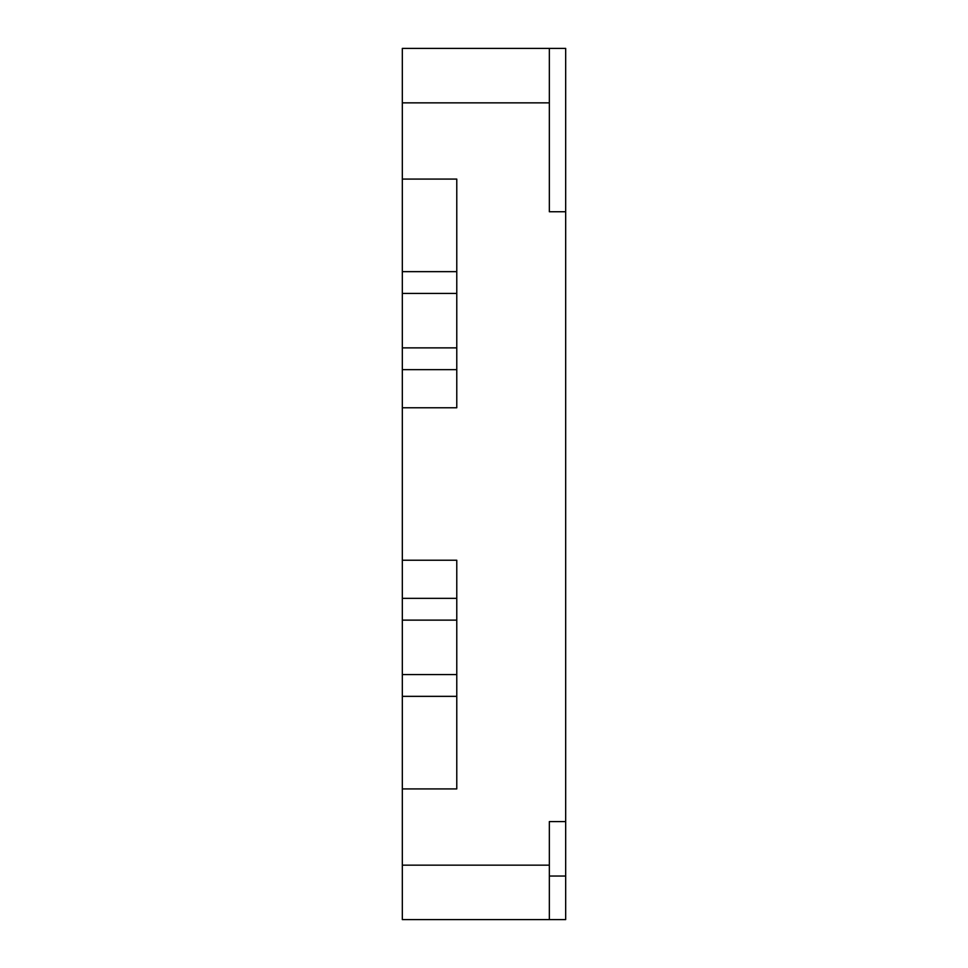 <?xml version="1.0" encoding="UTF-8"?>
<svg xmlns="http://www.w3.org/2000/svg" width="968" height="968" viewBox="0 0 968 968"><rect width="100%" height="100%" fill="white"/><g stroke="black" fill="none" stroke-linecap="round" stroke-linejoin="round"><path stroke-width="1.45" d="M402.325 293.425L456.775 293.425L456.775 179.08L402.325 179.08L402.325 919.6L565.675 919.6L565.675 48.4L402.325 48.4L402.325 179.08M456.775 293.425L456.775 347.875L402.325 347.875M456.775 347.875L456.775 407.77L402.325 407.77M402.325 560.23L456.775 560.23L456.775 620.125L402.325 620.125M456.775 620.125L456.775 674.575L402.325 674.575M456.775 674.575L456.775 788.92L402.325 788.92M549.34 48.4L549.34 211.75L565.675 211.75M565.675 821.59L549.34 821.59L549.34 919.6M456.775 271.645L402.325 271.645M456.775 369.655L402.325 369.655M456.775 598.345L402.325 598.345M456.775 696.355L402.325 696.355M549.34 102.85L402.325 102.85M549.34 865.15L402.325 865.15M549.34 876.04L565.675 876.04"/></g></svg>
